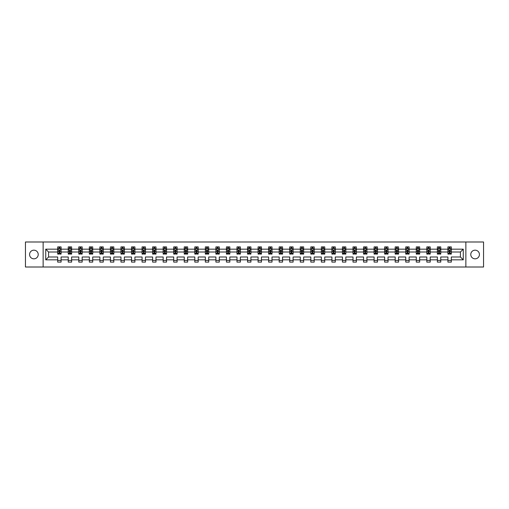 <?xml version="1.0" encoding="UTF-8"?>
<svg xmlns="http://www.w3.org/2000/svg" width="509" height="509" viewBox="0 0 509 509"><rect width="100%" height="100%" fill="white"/><g stroke="black" fill="none" stroke-linecap="round" stroke-linejoin="round"><path stroke-width="0.76" d="M475.101 250.173A4.326 4.326 0 0 0 470.774 254.5A4.326 4.326 0 0 0 475.101 258.827A4.326 4.326 0 0 0 479.427 254.5A4.326 4.326 0 0 0 475.101 250.173M33.899 250.173A4.326 4.326 0 0 0 29.573 254.5A4.326 4.326 0 0 0 33.899 258.827A4.326 4.326 0 0 0 38.226 254.5A4.326 4.326 0 0 0 33.899 250.173M465.869 267.009L483.55 267.009L483.55 241.991L465.869 241.991L465.869 267.009L43.131 267.009L43.131 241.991L25.45 241.991L25.45 267.009L43.131 267.009M451.305 259.838L451.305 257L460.429 257L463.266 259.838L451.305 259.838L451.305 262.103L447.92 262.103L447.92 259.838L440.756 259.838L440.756 262.103L437.377 262.103L437.377 259.838L430.207 259.838L430.207 262.103L426.828 262.103L426.828 259.838L419.664 259.838L419.664 262.103L416.279 262.103L416.279 259.838L409.115 259.838L409.115 262.103L405.737 262.103L405.737 259.838L398.566 259.838L398.566 262.103L395.188 262.103L395.188 259.838L388.023 259.838L388.023 262.103L384.645 262.103L384.645 259.838L377.474 259.838L377.474 262.103L374.096 262.103L374.096 259.838L366.932 259.838L366.932 262.103L363.547 262.103L363.547 259.838L356.383 259.838L356.383 262.103L353.004 262.103L353.004 259.838L345.834 259.838L345.834 262.103L342.455 262.103L342.455 259.838L335.291 259.838L335.291 262.103L331.906 262.103L331.906 259.838L324.742 259.838L324.742 262.103L321.364 262.103L321.364 259.838L314.199 259.838L314.199 262.103L310.814 262.103L310.814 259.838L303.65 259.838L303.65 262.103L300.272 262.103L300.272 259.838L293.101 259.838L293.101 262.103L289.723 262.103L289.723 259.838L282.559 259.838L282.559 262.103L279.174 262.103L279.174 259.838L272.01 259.838L272.01 262.103L268.631 262.103L268.631 259.838L261.461 259.838L261.461 262.103L258.082 262.103L258.082 259.838L250.918 259.838L250.918 262.103L247.539 262.103L247.539 259.838L240.369 259.838L240.369 262.103L236.99 262.103L236.99 259.838L229.826 259.838L229.826 262.103L226.441 262.103L226.441 259.838L219.277 259.838L219.277 262.103L215.899 262.103L215.899 259.838L208.728 259.838L208.728 262.103L205.35 262.103L205.35 259.838L198.186 259.838L198.186 262.103L194.801 262.103L194.801 259.838L187.636 259.838L187.636 262.103L184.258 262.103L184.258 259.838L177.094 259.838L177.094 262.103L173.709 262.103L173.709 259.838L166.545 259.838L166.545 262.103L163.166 262.103L163.166 259.838L155.996 259.838L155.996 262.103L152.617 262.103L152.617 259.838L145.453 259.838L145.453 262.103L142.068 262.103L142.068 259.838L134.904 259.838L134.904 262.103L131.526 262.103L131.526 259.838L124.355 259.838L124.355 262.103L120.977 262.103L120.977 259.838L113.812 259.838L113.812 262.103L110.434 262.103L110.434 259.838L103.263 259.838L103.263 262.103L99.885 262.103L99.885 259.838L92.721 259.838L92.721 262.103L89.336 262.103L89.336 259.838L82.172 259.838L82.172 262.103L78.793 262.103L78.793 259.838L71.623 259.838L71.623 262.103L68.244 262.103L68.244 259.838L61.08 259.838L61.08 262.103L57.695 262.103L57.695 259.838L45.734 259.838L45.734 249.162L57.695 249.162L57.695 246.897L61.08 246.897L61.08 249.162L68.244 249.162L68.244 246.897L71.623 246.897L71.623 249.162L78.793 249.162L78.793 246.897L82.172 246.897L82.172 249.162L89.336 249.162L89.336 246.897L92.721 246.897L92.721 249.162L99.885 249.162L99.885 246.897L103.263 246.897L103.263 249.162L110.434 249.162L110.434 246.897L113.812 246.897L113.812 249.162L120.977 249.162L120.977 246.897L124.355 246.897L124.355 249.162L131.526 249.162L131.526 246.897L134.904 246.897L134.904 249.162L142.068 249.162L142.068 246.897L145.453 246.897L145.453 249.162L152.617 249.162L152.617 246.897L155.996 246.897L155.996 249.162L163.166 249.162L163.166 246.897L166.545 246.897L166.545 249.162L173.709 249.162L173.709 246.897L177.094 246.897L177.094 249.162L184.258 249.162L184.258 246.897L187.636 246.897L187.636 249.162L194.801 249.162L194.801 246.897L198.186 246.897L198.186 249.162L205.35 249.162L205.35 246.897L208.728 246.897L208.728 249.162L215.899 249.162L215.899 246.897L219.277 246.897L219.277 249.162L226.441 249.162L226.441 246.897L229.826 246.897L229.826 249.162L236.99 249.162L236.99 246.897L240.369 246.897L240.369 249.162L247.539 249.162L247.539 246.897L250.918 246.897L250.918 249.162L258.082 249.162L258.082 246.897L261.461 246.897L261.461 249.162L268.631 249.162L268.631 246.897L272.01 246.897L272.01 249.162L279.174 249.162L279.174 246.897L282.559 246.897L282.559 249.162L289.723 249.162L289.723 246.897L293.101 246.897L293.101 249.162L300.272 249.162L300.272 246.897L303.65 246.897L303.65 249.162L310.814 249.162L310.814 246.897L314.199 246.897L314.199 249.162L321.364 249.162L321.364 246.897L324.742 246.897L324.742 249.162L331.906 249.162L331.906 246.897L335.291 246.897L335.291 249.162L342.455 249.162L342.455 246.897L345.834 246.897L345.834 249.162L353.004 249.162L353.004 246.897L356.383 246.897L356.383 249.162L363.547 249.162L363.547 246.897L366.932 246.897L366.932 249.162L374.096 249.162L374.096 246.897L377.474 246.897L377.474 249.162L384.645 249.162L384.645 246.897L388.023 246.897L388.023 249.162L395.188 249.162L395.188 246.897L398.566 246.897L398.566 249.162L405.737 249.162L405.737 246.897L409.115 246.897L409.115 249.162L416.279 249.162L416.279 246.897L419.664 246.897L419.664 249.162L426.828 249.162L426.828 246.897L430.207 246.897L430.207 249.162L437.377 249.162L437.377 246.897L440.756 246.897L440.756 249.162L447.92 249.162L447.92 246.897L451.305 246.897L451.305 249.162L463.266 249.162L463.266 259.838M465.869 241.991L43.131 241.991M447.92 249.162L447.92 252L440.756 252L440.756 249.162M440.756 259.838L440.756 257L447.92 257L447.92 259.838M437.377 249.162L437.377 252L430.207 252L430.207 249.162M430.207 259.838L430.207 257L437.377 257L437.377 259.838M426.828 249.162L426.828 252L419.664 252L419.664 249.162M419.664 259.838L419.664 257L426.828 257L426.828 259.838M416.279 249.162L416.279 252L409.115 252L409.115 249.162M409.115 259.838L409.115 257L416.279 257L416.279 259.838M405.737 249.162L405.737 252L398.566 252L398.566 249.162M398.566 259.838L398.566 257L405.737 257L405.737 259.838M395.188 249.162L395.188 252L388.023 252L388.023 249.162M388.023 259.838L388.023 257L395.188 257L395.188 259.838M384.645 249.162L384.645 252L377.474 252L377.474 249.162M377.474 259.838L377.474 257L384.645 257L384.645 259.838M374.096 249.162L374.096 252L366.932 252L366.932 249.162M366.932 259.838L366.932 257L374.096 257L374.096 259.838M363.547 249.162L363.547 252L356.383 252L356.383 249.162M356.383 259.838L356.383 257L363.547 257L363.547 259.838M353.004 249.162L353.004 252L345.834 252L345.834 249.162M345.834 259.838L345.834 257L353.004 257L353.004 259.838M342.455 249.162L342.455 252L335.291 252L335.291 249.162M335.291 259.838L335.291 257L342.455 257L342.455 259.838M331.906 249.162L331.906 252L324.742 252L324.742 249.162M324.742 259.838L324.742 257L331.906 257L331.906 259.838M321.364 249.162L321.364 252L314.199 252L314.199 249.162M314.199 259.838L314.199 257L321.364 257L321.364 259.838M310.814 249.162L310.814 252L303.65 252L303.65 249.162M303.65 259.838L303.65 257L310.814 257L310.814 259.838M300.272 249.162L300.272 252L293.101 252L293.101 249.162M293.101 259.838L293.101 257L300.272 257L300.272 259.838M289.723 249.162L289.723 252L282.559 252L282.559 249.162M282.559 259.838L282.559 257L289.723 257L289.723 259.838M279.174 249.162L279.174 252L272.01 252L272.01 249.162M272.01 259.838L272.01 257L279.174 257L279.174 259.838M268.631 249.162L268.631 252L261.461 252L261.461 249.162M261.461 259.838L261.461 257L268.631 257L268.631 259.838M258.082 249.162L258.082 252L250.918 252L250.918 249.162M250.918 259.838L250.918 257L258.082 257L258.082 259.838M247.539 249.162L247.539 252L240.369 252L240.369 249.162M240.369 259.838L240.369 257L247.539 257L247.539 259.838M236.99 249.162L236.99 252L229.826 252L229.826 249.162M229.826 259.838L229.826 257L236.99 257L236.99 259.838M226.441 249.162L226.441 252L219.277 252L219.277 249.162M219.277 259.838L219.277 257L226.441 257L226.441 259.838M215.899 249.162L215.899 252L208.728 252L208.728 249.162M208.728 259.838L208.728 257L215.899 257L215.899 259.838M205.35 249.162L205.35 252L198.186 252L198.186 249.162M198.186 259.838L198.186 257L205.35 257L205.35 259.838M194.801 249.162L194.801 252L187.636 252L187.636 249.162M187.636 259.838L187.636 257L194.801 257L194.801 259.838M184.258 249.162L184.258 252L177.094 252L177.094 249.162M177.094 259.838L177.094 257L184.258 257L184.258 259.838M173.709 249.162L173.709 252L166.545 252L166.545 249.162M166.545 259.838L166.545 257L173.709 257L173.709 259.838M163.166 249.162L163.166 252L155.996 252L155.996 249.162M155.996 259.838L155.996 257L163.166 257L163.166 259.838M152.617 249.162L152.617 252L145.453 252L145.453 249.162M145.453 259.838L145.453 257L152.617 257L152.617 259.838M142.068 249.162L142.068 252L134.904 252L134.904 249.162M134.904 259.838L134.904 257L142.068 257L142.068 259.838M131.526 249.162L131.526 252L124.355 252L124.355 249.162M124.355 259.838L124.355 257L131.526 257L131.526 259.838M120.977 249.162L120.977 252L113.812 252L113.812 249.162M113.812 259.838L113.812 257L120.977 257L120.977 259.838M110.434 249.162L110.434 252L103.263 252L103.263 249.162M103.263 259.838L103.263 257L110.434 257L110.434 259.838M99.885 249.162L99.885 252L92.721 252L92.721 249.162M92.721 259.838L92.721 257L99.885 257L99.885 259.838M89.336 249.162L89.336 252L82.172 252L82.172 249.162M82.172 259.838L82.172 257L89.336 257L89.336 259.838M78.793 249.162L78.793 252L71.623 252L71.623 249.162M71.623 259.838L71.623 257L78.793 257L78.793 259.838M68.244 249.162L68.244 252L61.08 252L61.08 249.162M61.08 259.838L61.08 257L68.244 257L68.244 259.838M57.695 249.162L57.695 252L48.571 252L48.571 257L57.695 257L57.695 259.838M45.734 249.162L48.571 252M460.429 257L460.429 252L451.305 252L451.305 249.162M449.205 248.583L450.02 248.583M438.663 248.583L439.471 248.583M428.114 248.583L428.922 248.583M417.565 248.583L418.379 248.583M407.022 248.583L407.83 248.583M396.473 248.583L397.287 248.583M385.924 248.583L386.738 248.583M375.381 248.583L376.189 248.583M364.832 248.583L365.647 248.583M354.289 248.583L355.097 248.583M343.74 248.583L344.548 248.583M333.191 248.583L334.006 248.583M322.649 248.583L323.457 248.583M312.1 248.583L312.914 248.583M301.557 248.583L302.365 248.583M291.008 248.583L291.816 248.583M280.459 248.583L281.273 248.583M269.916 248.583L270.724 248.583M259.367 248.583L260.182 248.583M248.818 248.583L249.633 248.583M238.276 248.583L239.084 248.583M227.727 248.583L228.541 248.583M217.184 248.583L217.992 248.583M206.635 248.583L207.443 248.583M196.086 248.583L196.9 248.583M185.543 248.583L186.351 248.583M174.994 248.583L175.809 248.583M164.452 248.583L165.26 248.583M153.903 248.583L154.711 248.583M143.353 248.583L144.168 248.583M132.811 248.583L133.619 248.583M122.262 248.583L123.076 248.583M111.713 248.583L112.527 248.583M101.17 248.583L101.978 248.583M90.621 248.583L91.435 248.583M80.078 248.583L80.886 248.583M69.529 248.583L70.337 248.583M58.98 248.583L59.795 248.583M57.695 260.417L61.08 260.417M68.244 260.417L71.623 260.417M78.793 260.417L82.172 260.417M89.336 260.417L92.721 260.417M99.885 260.417L103.263 260.417M110.434 260.417L113.812 260.417M120.977 260.417L124.355 260.417M131.526 260.417L134.904 260.417M142.068 260.417L145.453 260.417M152.617 260.417L155.996 260.417M163.166 260.417L166.545 260.417M173.709 260.417L177.094 260.417M184.258 260.417L187.636 260.417M194.801 260.417L198.186 260.417M205.35 260.417L208.728 260.417M215.899 260.417L219.277 260.417M226.441 260.417L229.826 260.417M236.99 260.417L240.369 260.417M247.539 260.417L250.918 260.417M258.082 260.417L261.461 260.417M268.631 260.417L272.01 260.417M279.174 260.417L282.559 260.417M289.723 260.417L293.101 260.417M300.272 260.417L303.65 260.417M310.814 260.417L314.199 260.417M321.364 260.417L324.742 260.417M331.906 260.417L335.291 260.417M342.455 260.417L345.834 260.417M353.004 260.417L356.383 260.417M363.547 260.417L366.932 260.417M374.096 260.417L377.474 260.417M384.645 260.417L388.023 260.417M395.188 260.417L398.566 260.417M405.737 260.417L409.115 260.417M416.279 260.417L419.664 260.417M426.828 260.417L430.207 260.417M437.377 260.417L440.756 260.417M447.92 260.417L451.305 260.417M48.571 257L45.734 259.838M463.266 249.162L460.429 252M59.795 247.775L58.98 247.775M58.331 248.697L57.695 248.697L57.695 246.897L58.98 246.897L58.98 248.621M57.695 253.247L57.695 254.093L58.98 254.093L58.98 253.247L57.695 253.247L57.695 252M61.08 252L61.08 254.093L59.795 254.093L59.795 250.479L58.98 250.479L58.98 253.247M60.444 248.697L61.08 248.697L61.08 246.897L59.795 246.897L59.795 248.621M61.08 249.97L60.406 248.621L58.376 248.621L57.695 249.97M70.337 247.775L69.529 247.775M68.88 248.697L68.244 248.697L68.244 246.897L69.529 246.897L69.529 248.621M68.244 253.247L68.244 254.093L69.529 254.093L69.529 253.247L68.244 253.247L68.244 252M71.623 252L71.623 254.093L70.337 254.093L70.337 250.479L69.529 250.479L69.529 253.247M70.986 248.697L71.623 248.697L71.623 246.897L70.337 246.897L70.337 248.621M71.623 249.97L70.948 248.621L68.919 248.621L68.244 249.97M80.886 247.775L80.078 247.775M79.429 248.697L78.793 248.697L78.793 246.897L80.078 246.897L80.078 248.621M78.793 253.247L78.793 254.093L80.078 254.093L80.078 253.247L78.793 253.247L78.793 252M82.172 252L82.172 254.093L80.886 254.093L80.886 250.479L80.078 250.479L80.078 253.247M81.535 248.697L82.172 248.697L82.172 246.897L80.886 246.897L80.886 248.621M82.172 249.97L81.497 248.621L79.468 248.621L78.793 249.97M91.435 247.775L90.621 247.775M89.972 248.697L89.336 248.697L89.336 246.897L90.621 246.897L90.621 248.621M89.336 253.247L89.336 254.093L90.621 254.093L90.621 253.247L89.336 253.247L89.336 252M92.721 252L92.721 254.093L91.435 254.093L91.435 250.479L90.621 250.479L90.621 253.247M92.084 248.697L92.721 248.697L92.721 246.897L91.435 246.897L91.435 248.621M92.721 249.97L92.04 248.621L90.017 248.621L89.336 249.97M101.978 247.775L101.17 247.775M100.521 248.697L99.885 248.697L99.885 246.897L101.17 246.897L101.17 248.621M99.885 253.247L99.885 254.093L101.17 254.093L101.17 253.247L99.885 253.247L99.885 252M103.263 252L103.263 254.093L101.978 254.093L101.978 250.479L101.17 250.479L101.17 253.247M102.627 248.697L103.263 248.697L103.263 246.897L101.978 246.897L101.978 248.621M103.263 249.97L102.589 248.621L100.559 248.621L99.885 249.97M112.527 247.775L111.713 247.775M111.064 248.697L110.434 248.697L110.434 246.897L111.713 246.897L111.713 248.621M110.434 253.247L110.434 254.093L111.713 254.093L111.713 253.247L110.434 253.247L110.434 252M113.812 252L113.812 254.093L112.527 254.093L112.527 250.479L111.713 250.479L111.713 253.247M113.176 248.697L113.812 248.697L113.812 246.897L112.527 246.897L112.527 248.621M113.812 249.97L113.138 248.621L111.108 248.621L110.434 249.97M123.076 247.775L122.262 247.775M121.613 248.697L120.977 248.697L120.977 246.897L122.262 246.897L122.262 248.621M120.977 253.247L120.977 254.093L122.262 254.093L122.262 253.247L120.977 253.247L120.977 252M124.355 252L124.355 254.093L123.076 254.093L123.076 250.479L122.262 250.479L122.262 253.247M123.725 248.697L124.355 248.697L124.355 246.897L123.076 246.897L123.076 248.621M124.355 249.97L123.681 248.621L121.651 248.621L120.977 249.97M133.619 247.775L132.811 247.775M132.162 248.697L131.526 248.697L131.526 246.897L132.811 246.897L132.811 248.621M131.526 253.247L131.526 254.093L132.811 254.093L132.811 253.247L131.526 253.247L131.526 252M134.904 252L134.904 254.093L133.619 254.093L133.619 250.479L132.811 250.479L132.811 253.247M134.268 248.697L134.904 248.697L134.904 246.897L133.619 246.897L133.619 248.621M134.904 249.97L134.23 248.621L132.2 248.621L131.526 249.97M144.168 247.775L143.353 247.775M142.705 248.697L142.068 248.697L142.068 246.897L143.353 246.897L143.353 248.621M142.068 253.247L142.068 254.093L143.353 254.093L143.353 253.247L142.068 253.247L142.068 252M145.453 252L145.453 254.093L144.168 254.093L144.168 250.479L143.353 250.479L143.353 253.247M144.817 248.697L145.453 248.697L145.453 246.897L144.168 246.897L144.168 248.621M145.453 249.97L144.772 248.621L142.749 248.621L142.068 249.97M154.711 247.775L153.903 247.775M153.254 248.697L152.617 248.697L152.617 246.897L153.903 246.897L153.903 248.621M152.617 253.247L152.617 254.093L153.903 254.093L153.903 253.247L152.617 253.247L152.617 252M155.996 252L155.996 254.093L154.711 254.093L154.711 250.479L153.903 250.479L153.903 253.247M155.36 248.697L155.996 248.697L155.996 246.897L154.711 246.897L154.711 248.621M155.996 249.97L155.321 248.621L153.292 248.621L152.617 249.97M165.26 247.775L164.452 247.775M163.803 248.697L163.166 248.697L163.166 246.897L164.452 246.897L164.452 248.621M163.166 253.247L163.166 254.093L164.452 254.093L164.452 253.247L163.166 253.247L163.166 252M166.545 252L166.545 254.093L165.26 254.093L165.26 250.479L164.452 250.479L164.452 253.247M165.909 248.697L166.545 248.697L166.545 246.897L165.26 246.897L165.26 248.621M166.545 249.97L165.87 248.621L163.841 248.621L163.166 249.97M175.809 247.775L174.994 247.775M174.345 248.697L173.709 248.697L173.709 246.897L174.994 246.897L174.994 248.621M173.709 253.247L173.709 254.093L174.994 254.093L174.994 253.247L173.709 253.247L173.709 252M177.094 252L177.094 254.093L175.809 254.093L175.809 250.479L174.994 250.479L174.994 253.247M176.458 248.697L177.094 248.697L177.094 246.897L175.809 246.897L175.809 248.621M177.094 249.97L176.413 248.621L174.39 248.621L173.709 249.97M186.351 247.775L185.543 247.775M184.894 248.697L184.258 248.697L184.258 246.897L185.543 246.897L185.543 248.621M184.258 253.247L184.258 254.093L185.543 254.093L185.543 253.247L184.258 253.247L184.258 252M187.636 252L187.636 254.093L186.351 254.093L186.351 250.479L185.543 250.479L185.543 253.247M187 248.697L187.636 248.697L187.636 246.897L186.351 246.897L186.351 248.621M187.636 249.97L186.962 248.621L184.932 248.621L184.258 249.97M196.9 247.775L196.086 247.775M195.437 248.697L194.801 248.697L194.801 246.897L196.086 246.897L196.086 248.621M194.801 253.247L194.801 254.093L196.086 254.093L196.086 253.247L194.801 253.247L194.801 252M198.186 252L198.186 254.093L196.9 254.093L196.9 250.479L196.086 250.479L196.086 253.247M197.549 248.697L198.186 248.697L198.186 246.897L196.9 246.897L196.9 248.621M198.186 249.97L197.511 248.621L195.481 248.621L194.801 249.97M207.443 247.775L206.635 247.775M205.986 248.697L205.35 248.697L205.35 246.897L206.635 246.897L206.635 248.621M205.35 253.247L205.35 254.093L206.635 254.093L206.635 253.247L205.35 253.247L205.35 252M208.728 252L208.728 254.093L207.443 254.093L207.443 250.479L206.635 250.479L206.635 253.247M208.092 248.697L208.728 248.697L208.728 246.897L207.443 246.897L207.443 248.621M208.728 249.97L208.054 248.621L206.024 248.621L205.35 249.97M217.992 247.775L217.184 247.775M216.535 248.697L215.899 248.697L215.899 246.897L217.184 246.897L217.184 248.621M215.899 253.247L215.899 254.093L217.184 254.093L217.184 253.247L215.899 253.247L215.899 252M219.277 252L219.277 254.093L217.992 254.093L217.992 250.479L217.184 250.479L217.184 253.247M218.641 248.697L219.277 248.697L219.277 246.897L217.992 246.897L217.992 248.621M219.277 249.97L218.603 248.621L216.573 248.621L215.899 249.97M228.541 247.775L227.727 247.775M227.078 248.697L226.441 248.697L226.441 246.897L227.727 246.897L227.727 248.621M226.441 253.247L226.441 254.093L227.727 254.093L227.727 253.247L226.441 253.247L226.441 252M229.826 252L229.826 254.093L228.541 254.093L228.541 250.479L227.727 250.479L227.727 253.247M229.19 248.697L229.826 248.697L229.826 246.897L228.541 246.897L228.541 248.621M229.826 249.97L229.145 248.621L227.122 248.621L226.441 249.97M239.084 247.775L238.276 247.775M237.627 248.697L236.99 248.697L236.99 246.897L238.276 246.897L238.276 248.621M236.99 253.247L236.99 254.093L238.276 254.093L238.276 253.247L236.99 253.247L236.99 252M240.369 252L240.369 254.093L239.084 254.093L239.084 250.479L238.276 250.479L238.276 253.247M239.733 248.697L240.369 248.697L240.369 246.897L239.084 246.897L239.084 248.621M240.369 249.97L239.694 248.621L237.665 248.621L236.99 249.97M249.633 247.775L248.818 247.775M248.169 248.697L247.539 248.697L247.539 246.897L248.818 246.897L248.818 248.621M247.539 253.247L247.539 254.093L248.818 254.093L248.818 253.247L247.539 253.247L247.539 252M250.918 252L250.918 254.093L249.633 254.093L249.633 250.479L248.818 250.479L248.818 253.247M250.282 248.697L250.918 248.697L250.918 246.897L249.633 246.897L249.633 248.621M250.918 249.97L250.243 248.621L248.214 248.621L247.539 249.97M260.182 247.775L259.367 247.775M258.718 248.697L258.082 248.697L258.082 246.897L259.367 246.897L259.367 248.621M258.082 253.247L258.082 254.093L259.367 254.093L259.367 253.247L258.082 253.247L258.082 252M261.461 252L261.461 254.093L260.182 254.093L260.182 250.479L259.367 250.479L259.367 253.247M260.831 248.697L261.461 248.697L261.461 246.897L260.182 246.897L260.182 248.621M261.461 249.97L260.786 248.621L258.757 248.621L258.082 249.97M270.724 247.775L269.916 247.775M269.267 248.697L268.631 248.697L268.631 246.897L269.916 246.897L269.916 248.621M268.631 253.247L268.631 254.093L269.916 254.093L269.916 253.247L268.631 253.247L268.631 252M272.01 252L272.01 254.093L270.724 254.093L270.724 250.479L269.916 250.479L269.916 253.247M271.373 248.697L272.01 248.697L272.01 246.897L270.724 246.897L270.724 248.621M272.01 249.97L271.335 248.621L269.306 248.621L268.631 249.97M281.273 247.775L280.459 247.775M279.81 248.697L279.174 248.697L279.174 246.897L280.459 246.897L280.459 248.621M279.174 253.247L279.174 254.093L280.459 254.093L280.459 253.247L279.174 253.247L279.174 252M282.559 252L282.559 254.093L281.273 254.093L281.273 250.479L280.459 250.479L280.459 253.247M281.922 248.697L282.559 248.697L282.559 246.897L281.273 246.897L281.273 248.621M282.559 249.97L281.878 248.621L279.855 248.621L279.174 249.97M291.816 247.775L291.008 247.775M290.359 248.697L289.723 248.697L289.723 246.897L291.008 246.897L291.008 248.621M289.723 253.247L289.723 254.093L291.008 254.093L291.008 253.247L289.723 253.247L289.723 252M293.101 252L293.101 254.093L291.816 254.093L291.816 250.479L291.008 250.479L291.008 253.247M292.465 248.697L293.101 248.697L293.101 246.897L291.816 246.897L291.816 248.621M293.101 249.97L292.427 248.621L290.397 248.621L289.723 249.97M302.365 247.775L301.557 247.775M300.908 248.697L300.272 248.697L300.272 246.897L301.557 246.897L301.557 248.621M300.272 253.247L300.272 254.093L301.557 254.093L301.557 253.247L300.272 253.247L300.272 252M303.65 252L303.65 254.093L302.365 254.093L302.365 250.479L301.557 250.479L301.557 253.247M303.014 248.697L303.65 248.697L303.65 246.897L302.365 246.897L302.365 248.621M303.65 249.97L302.976 248.621L300.946 248.621L300.272 249.97M312.914 247.775L312.1 247.775M311.451 248.697L310.814 248.697L310.814 246.897L312.1 246.897L312.1 248.621M310.814 253.247L310.814 254.093L312.1 254.093L312.1 253.247L310.814 253.247L310.814 252M314.199 252L314.199 254.093L312.914 254.093L312.914 250.479L312.1 250.479L312.1 253.247M313.563 248.697L314.199 248.697L314.199 246.897L312.914 246.897L312.914 248.621M314.199 249.97L313.519 248.621L311.489 248.621L310.814 249.97M323.457 247.775L322.649 247.775M322 248.697L321.364 248.697L321.364 246.897L322.649 246.897L322.649 248.621M321.364 253.247L321.364 254.093L322.649 254.093L322.649 253.247L321.364 253.247L321.364 252M324.742 252L324.742 254.093L323.457 254.093L323.457 250.479L322.649 250.479L322.649 253.247M324.106 248.697L324.742 248.697L324.742 246.897L323.457 246.897L323.457 248.621M324.742 249.97L324.068 248.621L322.038 248.621L321.364 249.97M334.006 247.775L333.191 247.775M332.542 248.697L331.906 248.697L331.906 246.897L333.191 246.897L333.191 248.621M331.906 253.247L331.906 254.093L333.191 254.093L333.191 253.247L331.906 253.247L331.906 252M335.291 252L335.291 254.093L334.006 254.093L334.006 250.479L333.191 250.479L333.191 253.247M334.655 248.697L335.291 248.697L335.291 246.897L334.006 246.897L334.006 248.621M335.291 249.97L334.61 248.621L332.587 248.621L331.906 249.97M344.548 247.775L343.74 247.775M343.091 248.697L342.455 248.697L342.455 246.897L343.74 246.897L343.74 248.621M342.455 253.247L342.455 254.093L343.74 254.093L343.74 253.247L342.455 253.247L342.455 252M345.834 252L345.834 254.093L344.548 254.093L344.548 250.479L343.74 250.479L343.74 253.247M345.197 248.697L345.834 248.697L345.834 246.897L344.548 246.897L344.548 248.621M345.834 249.97L345.159 248.621L343.13 248.621L342.455 249.97M355.097 247.775L354.289 247.775M353.64 248.697L353.004 248.697L353.004 246.897L354.289 246.897L354.289 248.621M353.004 253.247L353.004 254.093L354.289 254.093L354.289 253.247L353.004 253.247L353.004 252M356.383 252L356.383 254.093L355.097 254.093L355.097 250.479L354.289 250.479L354.289 253.247M355.746 248.697L356.383 248.697L356.383 246.897L355.097 246.897L355.097 248.621M356.383 249.97L355.708 248.621L353.679 248.621L353.004 249.97M365.647 247.775L364.832 247.775M364.183 248.697L363.547 248.697L363.547 246.897L364.832 246.897L364.832 248.621M363.547 253.247L363.547 254.093L364.832 254.093L364.832 253.247L363.547 253.247L363.547 252M366.932 252L366.932 254.093L365.647 254.093L365.647 250.479L364.832 250.479L364.832 253.247M366.295 248.697L366.932 248.697L366.932 246.897L365.647 246.897L365.647 248.621M366.932 249.97L366.251 248.621L364.228 248.621L363.547 249.97M376.189 247.775L375.381 247.775M374.732 248.697L374.096 248.697L374.096 246.897L375.381 246.897L375.381 248.621M374.096 253.247L374.096 254.093L375.381 254.093L375.381 253.247L374.096 253.247L374.096 252M377.474 252L377.474 254.093L376.189 254.093L376.189 250.479L375.381 250.479L375.381 253.247M376.838 248.697L377.474 248.697L377.474 246.897L376.189 246.897L376.189 248.621M377.474 249.97L376.8 248.621L374.77 248.621L374.096 249.97M386.738 247.775L385.924 247.775M385.275 248.697L384.645 248.697L384.645 246.897L385.924 246.897L385.924 248.621M384.645 253.247L384.645 254.093L385.924 254.093L385.924 253.247L384.645 253.247L384.645 252M388.023 252L388.023 254.093L386.738 254.093L386.738 250.479L385.924 250.479L385.924 253.247M387.387 248.697L388.023 248.697L388.023 246.897L386.738 246.897L386.738 248.621M388.023 249.97L387.349 248.621L385.319 248.621L384.645 249.97M397.287 247.775L396.473 247.775M395.824 248.697L395.188 248.697L395.188 246.897L396.473 246.897L396.473 248.621M395.188 253.247L395.188 254.093L396.473 254.093L396.473 253.247L395.188 253.247L395.188 252M398.566 252L398.566 254.093L397.287 254.093L397.287 250.479L396.473 250.479L396.473 253.247M397.936 248.697L398.566 248.697L398.566 246.897L397.287 246.897L397.287 248.621M398.566 249.97L397.892 248.621L395.862 248.621L395.188 249.97M407.83 247.775L407.022 247.775M406.373 248.697L405.737 248.697L405.737 246.897L407.022 246.897L407.022 248.621M405.737 253.247L405.737 254.093L407.022 254.093L407.022 253.247L405.737 253.247L405.737 252M409.115 252L409.115 254.093L407.83 254.093L407.83 250.479L407.022 250.479L407.022 253.247M408.479 248.697L409.115 248.697L409.115 246.897L407.83 246.897L407.83 248.621M409.115 249.97L408.441 248.621L406.411 248.621L405.737 249.97M418.379 247.775L417.565 247.775M416.916 248.697L416.279 248.697L416.279 246.897L417.565 246.897L417.565 248.621M416.279 253.247L416.279 254.093L417.565 254.093L417.565 253.247L416.279 253.247L416.279 252M419.664 252L419.664 254.093L418.379 254.093L418.379 250.479L417.565 250.479L417.565 253.247M419.028 248.697L419.664 248.697L419.664 246.897L418.379 246.897L418.379 248.621M419.664 249.97L418.983 248.621L416.96 248.621L416.279 249.97M428.922 247.775L428.114 247.775M427.465 248.697L426.828 248.697L426.828 246.897L428.114 246.897L428.114 248.621M426.828 253.247L426.828 254.093L428.114 254.093L428.114 253.247L426.828 253.247L426.828 252M430.207 252L430.207 254.093L428.922 254.093L428.922 250.479L428.114 250.479L428.114 253.247M429.571 248.697L430.207 248.697L430.207 246.897L428.922 246.897L428.922 248.621M430.207 249.97L429.532 248.621L427.503 248.621L426.828 249.97M439.471 247.775L438.663 247.775M438.014 248.697L437.377 248.697L437.377 246.897L438.663 246.897L438.663 248.621M437.377 253.247L437.377 254.093L438.663 254.093L438.663 253.247L437.377 253.247L437.377 252M440.756 252L440.756 254.093L439.471 254.093L439.471 250.479L438.663 250.479L438.663 253.247M440.12 248.697L440.756 248.697L440.756 246.897L439.471 246.897L439.471 248.621M440.756 249.97L440.081 248.621L438.052 248.621L437.377 249.97M450.02 247.775L449.205 247.775M448.556 248.697L447.92 248.697L447.92 246.897L449.205 246.897L449.205 248.621M447.92 253.247L447.92 254.093L449.205 254.093L449.205 253.247L447.92 253.247L447.92 252M451.305 252L451.305 254.093L450.02 254.093L450.02 250.479L449.205 250.479L449.205 253.247M450.669 248.697L451.305 248.697L451.305 246.897L450.02 246.897L450.02 248.621M451.305 249.97L450.624 248.621L448.594 248.621L447.92 249.97M61.061 249.938L57.714 249.938M61.08 253.247L59.795 253.247M58.98 251.433L57.695 251.433M61.08 251.433L59.795 251.433M59.795 248.201L58.98 248.201M71.61 249.938L68.263 249.938M71.623 253.247L70.337 253.247M69.529 251.433L68.244 251.433M71.623 251.433L70.337 251.433M70.337 248.201L69.529 248.201M82.153 249.938L78.806 249.938M82.172 253.247L80.886 253.247M80.078 251.433L78.793 251.433M82.172 251.433L80.886 251.433M80.886 248.201L80.078 248.201M92.702 249.938L89.355 249.938M92.721 253.247L91.435 253.247M90.621 251.433L89.336 251.433M92.721 251.433L91.435 251.433M91.435 248.201L90.621 248.201M103.251 249.938L99.904 249.938M103.263 253.247L101.978 253.247M101.17 251.433L99.885 251.433M103.263 251.433L101.978 251.433M101.978 248.201L101.17 248.201M113.793 249.938L110.447 249.938M113.812 253.247L112.527 253.247M111.713 251.433L110.434 251.433M113.812 251.433L112.527 251.433M112.527 248.201L111.713 248.201M124.342 249.938L120.996 249.938M124.355 253.247L123.076 253.247M122.262 251.433L120.977 251.433M124.355 251.433L123.076 251.433M123.076 248.201L122.262 248.201M134.885 249.938L131.538 249.938M134.904 253.247L133.619 253.247M132.811 251.433L131.526 251.433M134.904 251.433L133.619 251.433M133.619 248.201L132.811 248.201M145.434 249.938L142.087 249.938M145.453 253.247L144.168 253.247M143.353 251.433L142.068 251.433M145.453 251.433L144.168 251.433M144.168 248.201L143.353 248.201M155.983 249.938L152.636 249.938M155.996 253.247L154.711 253.247M153.903 251.433L152.617 251.433M155.996 251.433L154.711 251.433M154.711 248.201L153.903 248.201M166.526 249.938L163.179 249.938M166.545 253.247L165.26 253.247M164.452 251.433L163.166 251.433M166.545 251.433L165.26 251.433M165.26 248.201L164.452 248.201M177.075 249.938L173.728 249.938M177.094 253.247L175.809 253.247M174.994 251.433L173.709 251.433M177.094 251.433L175.809 251.433M175.809 248.201L174.994 248.201M187.617 249.938L184.277 249.938M187.636 253.247L186.351 253.247M185.543 251.433L184.258 251.433M187.636 251.433L186.351 251.433M186.351 248.201L185.543 248.201M198.166 249.938L194.82 249.938M198.186 253.247L196.9 253.247M196.086 251.433L194.801 251.433M198.186 251.433L196.9 251.433M196.9 248.201L196.086 248.201M208.715 249.938L205.369 249.938M208.728 253.247L207.443 253.247M206.635 251.433L205.35 251.433M208.728 251.433L207.443 251.433M207.443 248.201L206.635 248.201M219.258 249.938L215.911 249.938M219.277 253.247L217.992 253.247M217.184 251.433L215.899 251.433M219.277 251.433L217.992 251.433M217.992 248.201L217.184 248.201M229.807 249.938L226.46 249.938M229.826 253.247L228.541 253.247M227.727 251.433L226.441 251.433M229.826 251.433L228.541 251.433M228.541 248.201L227.727 248.201M240.356 249.938L237.009 249.938M240.369 253.247L239.084 253.247M238.276 251.433L236.99 251.433M240.369 251.433L239.084 251.433M239.084 248.201L238.276 248.201M250.899 249.938L247.552 249.938M250.918 253.247L249.633 253.247M248.818 251.433L247.539 251.433M250.918 251.433L249.633 251.433M249.633 248.201L248.818 248.201M261.448 249.938L258.101 249.938M261.461 253.247L260.182 253.247M259.367 251.433L258.082 251.433M261.461 251.433L260.182 251.433M260.182 248.201L259.367 248.201M271.991 249.938L268.644 249.938M272.01 253.247L270.724 253.247M269.916 251.433L268.631 251.433M272.01 251.433L270.724 251.433M270.724 248.201L269.916 248.201M282.54 249.938L279.193 249.938M282.559 253.247L281.273 253.247M280.459 251.433L279.174 251.433M282.559 251.433L281.273 251.433M281.273 248.201L280.459 248.201M293.089 249.938L289.742 249.938M293.101 253.247L291.816 253.247M291.008 251.433L289.723 251.433M293.101 251.433L291.816 251.433M291.816 248.201L291.008 248.201M303.631 249.938L300.285 249.938M303.65 253.247L302.365 253.247M301.557 251.433L300.272 251.433M303.65 251.433L302.365 251.433M302.365 248.201L301.557 248.201M314.18 249.938L310.834 249.938M314.199 253.247L312.914 253.247M312.1 251.433L310.814 251.433M314.199 251.433L312.914 251.433M312.914 248.201L312.1 248.201M324.723 249.938L321.383 249.938M324.742 253.247L323.457 253.247M322.649 251.433L321.364 251.433M324.742 251.433L323.457 251.433M323.457 248.201L322.649 248.201M335.272 249.938L331.925 249.938M335.291 253.247L334.006 253.247M333.191 251.433L331.906 251.433M335.291 251.433L334.006 251.433M334.006 248.201L333.191 248.201M345.821 249.938L342.474 249.938M345.834 253.247L344.548 253.247M343.74 251.433L342.455 251.433M345.834 251.433L344.548 251.433M344.548 248.201L343.74 248.201M356.364 249.938L353.017 249.938M356.383 253.247L355.097 253.247M354.289 251.433L353.004 251.433M356.383 251.433L355.097 251.433M355.097 248.201L354.289 248.201M366.913 249.938L363.566 249.938M366.932 253.247L365.647 253.247M364.832 251.433L363.547 251.433M366.932 251.433L365.647 251.433M365.647 248.201L364.832 248.201M377.462 249.938L374.115 249.938M377.474 253.247L376.189 253.247M375.381 251.433L374.096 251.433M377.474 251.433L376.189 251.433M376.189 248.201L375.381 248.201M388.004 249.938L384.658 249.938M388.023 253.247L386.738 253.247M385.924 251.433L384.645 251.433M388.023 251.433L386.738 251.433M386.738 248.201L385.924 248.201M398.553 249.938L395.207 249.938M398.566 253.247L397.287 253.247M396.473 251.433L395.188 251.433M398.566 251.433L397.287 251.433M397.287 248.201L396.473 248.201M409.096 249.938L405.749 249.938M409.115 253.247L407.83 253.247M407.022 251.433L405.737 251.433M409.115 251.433L407.83 251.433M407.83 248.201L407.022 248.201M419.645 249.938L416.298 249.938M419.664 253.247L418.379 253.247M417.565 251.433L416.279 251.433M419.664 251.433L418.379 251.433M418.379 248.201L417.565 248.201M430.194 249.938L426.847 249.938M430.207 253.247L428.922 253.247M428.114 251.433L426.828 251.433M430.207 251.433L428.922 251.433M428.922 248.201L428.114 248.201M440.737 249.938L437.39 249.938M440.756 253.247L439.471 253.247M438.663 251.433L437.377 251.433M440.756 251.433L439.471 251.433M439.471 248.201L438.663 248.201M451.286 249.938L447.939 249.938M451.305 253.247L450.02 253.247M449.205 251.433L447.92 251.433M451.305 251.433L450.02 251.433M450.02 248.201L449.205 248.201"/></g></svg>
